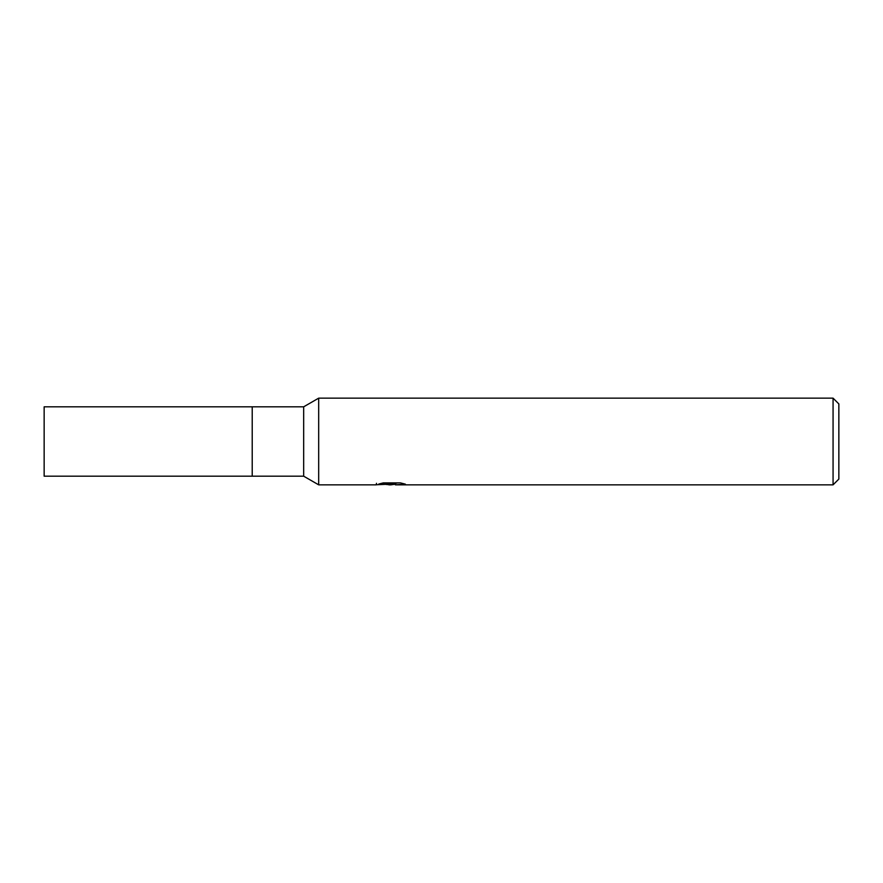 <?xml version="1.0" encoding="UTF-8"?>
<svg xmlns="http://www.w3.org/2000/svg" width="883" height="883" viewBox="0 0 883 883"><rect width="100%" height="100%" fill="white"/><g stroke="black" fill="none" stroke-linecap="round" stroke-linejoin="round"><path stroke-width="1.32" d="M303.664 406.82L303.664 476.18L252.218 476.18L252.218 406.82L44.15 406.82L44.15 476.18L252.218 476.18L252.218 406.82L303.664 406.82L318.686 398.156L833.066 398.156L838.85 403.928L838.85 479.072L833.066 484.844L395.518 484.844L395.352 483.376L397.516 482.891M395.352 484.16L390.926 484.844L385.893 484.425M390.926 484.844L388.873 484.844M833.066 484.844L833.066 398.156M376.478 483.31L376.18 484.844L318.686 484.844L318.686 398.156M376.478 484.756L392.659 484.027L378.807 484.027L383.321 482.891L400.418 482.891L405.374 484.16L395.352 484.822M392.659 482.891L392.659 484.027M303.664 476.18L318.686 484.844M392.659 483.398L395.352 483.398"/></g></svg>
